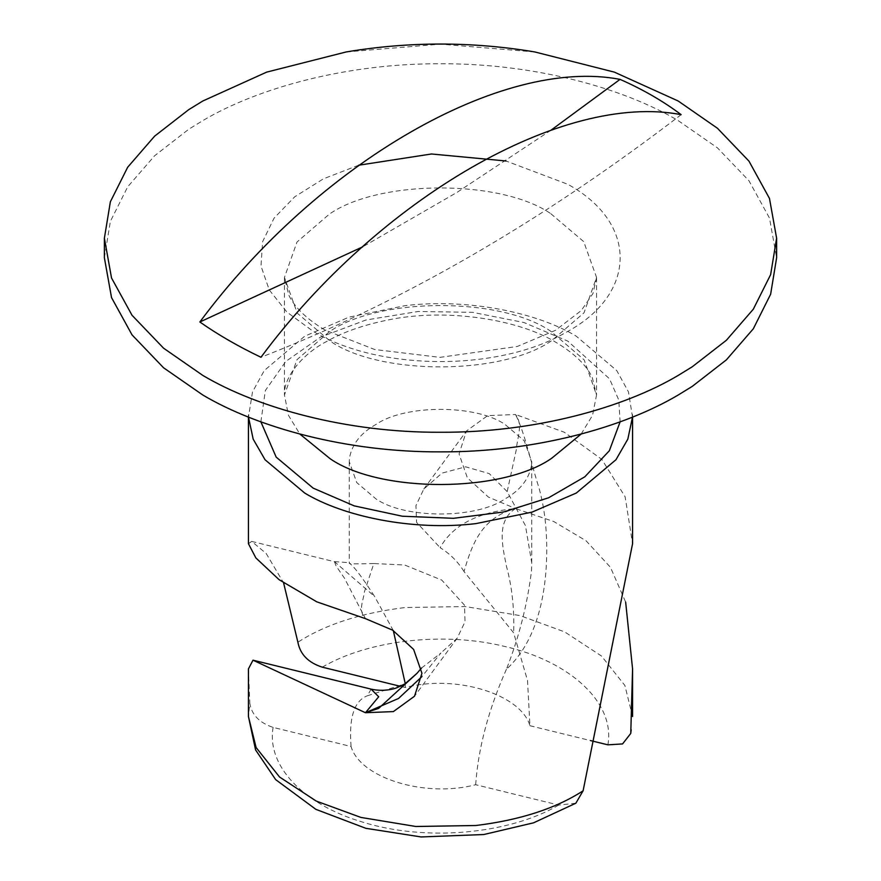 <?xml version="1.0" encoding="UTF-8"?>
<svg xmlns="http://www.w3.org/2000/svg" width="881" height="881" viewBox="0 0 881 881"><rect width="100%" height="100%" fill="white"/><g stroke="black" fill="none" stroke-linecap="round" stroke-linejoin="round"><path stroke-width="0.66" stroke-dasharray="4.41 3.3" d="M550.988 130.201L457.074 192.355L362.785 246.801M681.156 114.662C541.088 222.023 401.02 302.888 260.952 357.268M346.211 51.946L440.5 44.16L534.789 51.946M104.387 257.814L110.367 221.384L127.679 186.838L154.604 155.772L188.765 129.232L202.828 120.598C257.803 87.979 346.773 63.289 440.5 63.762C534.227 63.289 623.197 87.979 678.172 120.598L717.442 147.854L748.96 180.737L769.476 218.048L776.613 257.814M632.514 417.076L628.483 391.913L616.766 370.593L576.306 336.223C538.335 313.096 469.265 298.031 405.128 305.641L348.986 317.138L304.694 336.223L264.234 370.593L252.506 391.913L248.486 417.076M575.844 803.219L558.73 805.069L475.674 784.718C425.193 798.065 360.175 778.121 351.056 746.493L273.121 727.398C259.377 722.794 251.614 714.733 249.819 703.214L248.431 716.517M405.271 683.678L405.326 687.521C455.807 674.174 520.825 694.107 529.944 725.735L527.51 680.473L513.634 632.811L464.023 571.56C472.029 543.742 481.973 517.367 515.55 508.59L488.382 497.071L467.359 477.788L459.056 453.957L466.49 430.985L487.656 415.634L515.55 414.499C523.38 424.631 517.103 437.989 516.222 450.07L507.17 491.62L525.472 525.682L531.739 562.871L531.496 570.91C527.323 604.63 518.953 637.426 506.41 669.285C540.482 638.285 547.652 583.894 546.66 542.211C546.187 522.389 543.566 504.053 538.787 487.204C530.087 460.003 525.428 434.707 515.55 414.499L564.192 432.186L601.866 459.43L625.125 496.796L632.569 543.72M371.11 689.129L367.366 695.781L404.974 683.854M464.023 571.56C458.032 561.77 450.059 553.808 440.093 547.663C452.79 525.076 477.943 512.048 515.55 508.59L553.775 521.53L586.096 540.802L610.478 567.342L625.653 602.108M421.481 668.084L440.907 653.008L421.856 676.674M475.674 784.718C478.24 748.112 488.481 709.634 506.41 669.285M248.431 668.921L249.819 703.214M351.056 746.493C348.788 717.63 354.217 700.725 367.366 695.781M507.17 491.62L489.23 473.604L465.664 466.82L442.009 473.119L423.783 489.076L415.942 505.65L416.592 522.367L440.093 547.663M334.472 561.704L336.079 565.987L344.394 578.068L365.45 618.638C357.576 610.192 363.743 600.225 364.338 592.054L373.83 563.532L404.599 564.985L441.733 580.072L464.518 605.181L465.025 621.722L457.217 638.152L440.907 653.008M531.496 465.476L531.728 461.677L524.228 440.764L505.011 424.433C475.982 404.346 405.018 404.346 375.989 424.433C360.946 432.868 352.114 444.013 349.504 457.889L349.272 461.677L356.772 482.601L375.989 498.921C405.018 519.019 475.982 519.019 505.011 498.921C520.054 490.497 528.886 479.341 531.496 465.476M373.83 563.532C355.979 564.027 347.874 563.95 349.504 563.311C353.677 565.998 362.047 577.044 374.59 596.437L334.516 561.715L251.691 541.408L266.227 553.532L283.616 582.947M349.46 562.728L349.504 563.311M393.322 630.598L374.59 596.437M248.431 543.72L251.691 541.408M515.55 508.59C496.245 520.847 502.28 545.317 506.52 566.494C512.07 586.944 514.449 609.046 513.634 632.811M529.944 725.735L590.468 740.569M405.326 687.521L400.337 686.299M358.556 165.243L323.404 178.843L294.728 196.793L274.09 218.103L262.637 241.614L260.996 266.018L269.267 289.97L286.986 312.149L313.173 331.322C378.676 371.077 498.712 371.716 565.459 332.666C637.404 294.695 638.538 223.025 567.827 184.305L506.002 160.981M550.845 213.709L583.718 241.636L596.547 277.416L584.015 312.799L551.803 340.562C502.611 375.35 380.163 375.78 330.155 341.123L297.282 313.195L284.453 277.416L296.985 242.033L329.197 214.27C378.39 179.482 500.837 179.052 550.845 213.709M581.152 434.058L592.55 415.292L596.547 395.029L584.147 359.833L550.845 331.322C500.837 296.666 378.39 297.106 329.197 331.884L296.985 359.657L284.453 395.029L288.45 415.292L299.848 434.058M260.875 421.834L265.346 390.536L285.796 361.441L320.354 337.203L365.879 320.023L418.2 311.478L472.568 312.337L523.997 322.534L567.827 341.123L609.531 378.808L618.77 399.996L620.125 421.834M558.73 805.069C508.744 834.516 425.171 841.74 362.432 822.039C303.229 804.65 266.326 765.545 273.121 727.398M632.569 716.517L624.882 685.462L601.47 656.015L564.71 631.93L520.054 615.588L465.157 606.546L405.128 607.527C360.979 612.934 325.232 624.508 297.888 642.238M322.27 667.159C368.511 640.08 443.374 631.479 504.042 646.291C571.086 661.411 615.445 703.512 607.879 744.83M596.547 277.416L592.99 293.461L581.251 310.575L555.515 330.309L517.334 346.453L439.96 357.367L374.634 349.493L325.177 330.133C307.029 319.351 294.915 307.722 288.825 295.212L284.453 277.416L284.453 395.029C283.66 375.537 304.628 352.697 326.73 341.432C342.742 332.28 362.752 325.221 386.77 320.244C446.149 307.403 520.341 319.616 557.177 343.105C574.621 353.71 586.294 365.097 592.197 377.277L596.547 395.029L596.547 277.416M378.654 708.379L366.595 712.487M423.783 489.076L466.49 430.985M457.217 638.152L414.51 696.232M349.272 461.677L349.272 562.871M531.728 562.871L531.728 461.677M248.431 414.632L248.431 417.065M632.569 414.632L632.569 417.065M334.494 561.626L349.46 562.695"/><path stroke-width="1.32" d="M362.785 246.801L199.844 321.983C317.876 162.952 502.005 56.637 620.048 79.378L550.988 130.201M199.844 321.983C217.882 334.648 238.255 346.409 260.952 357.268C378.995 198.236 563.124 91.932 681.156 114.662C663.118 101.117 642.745 89.355 620.048 79.378M188.765 109.629L202.828 100.996L266.668 72.121L346.211 51.946C409.07 41.429 471.93 41.429 534.789 51.946L614.332 72.121L678.172 100.996L717.442 128.252L748.96 161.135L769.476 198.445L776.613 238.211L770.633 274.641L753.321 309.187L726.396 340.253L692.235 366.793L678.172 375.427C623.197 408.046 534.227 432.736 440.5 432.263C346.773 432.736 257.803 408.046 202.828 375.427L163.558 348.171L132.04 315.288L111.524 277.978L104.387 238.211L110.367 201.782L127.679 167.236L154.604 136.17L188.765 109.629M776.613 238.211L776.613 257.814L770.633 294.243L753.321 328.789L726.396 359.855L692.235 386.396L678.172 395.029C623.197 427.648 534.227 452.338 440.5 451.865C346.773 452.338 257.803 427.648 202.828 395.029L163.558 367.773L132.04 334.89L111.524 297.58L104.387 257.814L104.387 238.211M248.486 417.076L253.177 439.134L265.049 459.75L304.694 493.041C342.665 516.167 411.735 531.232 475.872 523.622L532.014 512.125L576.306 493.041L615.951 459.75L627.823 439.134L632.514 417.076M371.121 689.14C383.72 691.948 394.6 688.898 397.386 687.51L404.974 683.865L416.966 673.348L378.654 708.379L365.45 712.729L378.698 696.761L371.121 689.129L252.99 660.177L248.431 668.921L248.431 716.517L256.118 747.562L279.541 777.009L316.29 801.093L360.946 817.436L415.843 826.488L475.872 825.508C520.021 820.09 555.768 808.516 583.112 790.786L575.844 803.219L533.578 822.821L483.79 834.527L421.107 836.95L365.835 828.316L315.872 809.342L275.665 779.63L255.578 749.918L248.431 716.517M416.966 673.348L421.481 668.084M421.856 676.674L398.564 698.446L365.45 712.729L252.99 660.177M632.569 417.065L632.569 543.72L583.112 790.786M365.45 712.729L393.389 711.584L414.51 696.232L421.944 673.282L413.63 649.429L392.651 630.179L365.45 618.638L316.808 601.844L279.134 579.72L255.875 557.937L248.431 543.72L248.431 417.065M405.271 683.678L393.322 630.598M283.616 582.947L297.888 642.238C300.234 654.418 308.372 662.721 322.27 667.159L400.337 686.299M625.653 602.108L632.569 668.921L630.763 733.421L622.57 743.927L607.879 744.83L590.468 740.569M506.002 160.981L431.481 153.988L358.556 165.243M299.848 434.058L330.155 458.737C380.163 493.404 502.611 492.964 551.803 458.175L581.152 434.058M620.125 421.834L609.322 450.786L584.819 476.797L548.599 497.776L503.602 511.993L453.484 518.314L402.32 516.222L354.25 505.892L313.173 488.14L276.171 457.118L260.875 421.834M631.181 729.809L630.763 733.421M632.569 668.921L632.569 716.517"/></g></svg>
